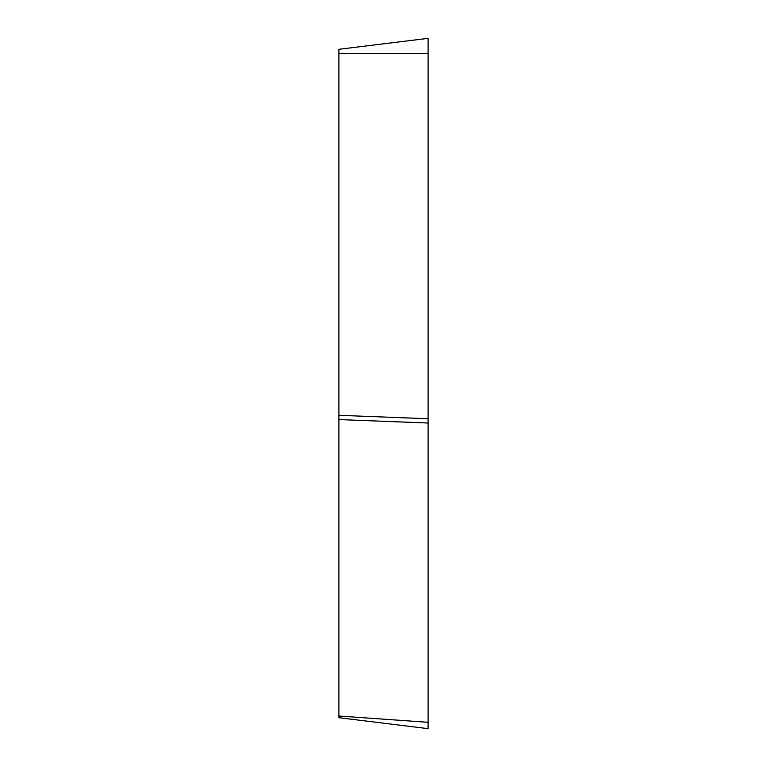 <?xml version="1.0" encoding="UTF-8"?>
<svg xmlns="http://www.w3.org/2000/svg" width="767" height="767" viewBox="0 0 767 767"><rect width="100%" height="100%" fill="white"/><g stroke="black" fill="none" stroke-linecap="round" stroke-linejoin="round"><path stroke-width="1.15" d="M338.899 419.568L338.899 717.701L428.101 728.65L428.101 423.02L338.899 419.568L338.899 49.299L428.101 38.35L428.101 423.02L428.101 418.753L338.899 415.302M338.899 716.023L428.101 722.303L428.101 53.345L338.899 53.345"/></g></svg>
